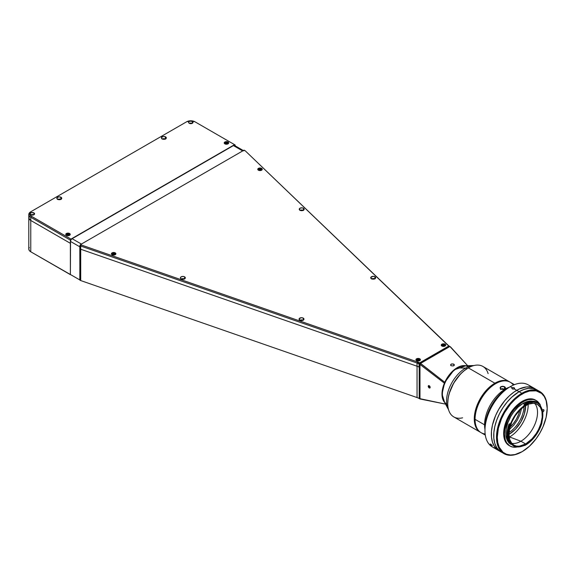 <?xml version="1.0" encoding="UTF-8"?>
<svg xmlns="http://www.w3.org/2000/svg" width="576" height="576" viewBox="0 0 576 576"><rect width="100%" height="100%" fill="white"/><g stroke="black" fill="none" stroke-linecap="round" stroke-linejoin="round"><path stroke-width="0.86" d="M519.797 410.162A19.044 10.994 -60 0 1 510.077 426.996L513.101 423.9L516.276 419.35L518.63 414.324L519.797 410.162M521.546 408.521L520.027 414.382L517.392 419.998L513.85 425.081L509.53 429.329M446.746 404.107A21.564 12.449 -60 0 1 443.578 386.791A21.564 12.449 -60 0 1 457.639 367.891L465.559 368.114L466.776 368.82L465.559 368.114A26.885 15.523 120 0 0 448.538 409.68A26.885 15.523 -60 0 1 448.38 409.392A26.885 15.523 -60 0 1 465.559 368.114L457.639 367.891A21.564 12.449 120 0 0 443.858 400.997L448.38 409.392M473.702 365.53A26.885 15.523 -60 0 1 474.034 365.522A26.885 15.523 120 0 0 465.559 368.114A26.885 15.523 -60 0 1 473.702 365.53L464.17 365.81A21.564 12.449 120 0 0 457.639 367.891L457.243 367.661A21.564 12.449 120 0 0 443.75 384.84A21.564 12.449 120 0 0 444.658 402.48L441.994 394.078L444.787 382.291L454.097 369.85L465.847 365.76A21.564 12.449 120 0 0 457.243 367.661L457.639 367.891A21.564 12.449 -60 0 1 468.31 366.761M453.838 364.19L453.838 365.695L453.838 364.19L454.392 364.946L453.218 365.94L451.138 365.746L450.583 364.939L451.138 364.14L453.218 363.946L454.392 364.946L453.218 365.94L451.138 365.746L450.619 364.716L451.757 363.91L453.838 364.19M449.1 346.039L419.789 362.959L419.191 363.989L419.191 367.186A11.203 6.466 0 0 0 417.053 366.221L80.712 249.235A2.239 1.296 180 0 1 80.28 249.041L79.884 248.81L79.884 280.145L79.884 248.81L80.28 249.041L80.28 280.375L79.884 280.145L80.28 280.375A2.239 1.296 0 0 0 80.712 280.562L80.712 249.235A2.239 1.296 180 0 1 80.28 249.041L80.28 280.375A2.239 1.296 180 0 0 80.712 280.562L80.712 249.235L417.053 366.221L417.053 397.555L80.712 280.562L417.053 397.555L417.053 366.221A11.203 6.466 180 0 1 419.191 367.186L419.191 398.52A11.203 6.466 0 0 0 417.053 397.555A11.203 6.466 0 0 1 419.191 398.52L419.191 363.989L419.983 364.442L419.983 398.974L419.191 398.52L445.536 404.122L419.983 398.974L419.983 364.442L444.398 383.184L419.983 364.442L420.581 363.413L449.892 346.493L449.1 346.039L419.789 362.959L444.787 382.291L420.581 363.413L449.892 346.493L467.669 365.71L450.482 346.838M79.927 246.031L79.805 279.914L30.766 251.784L29.311 250.531L28.8 249.041A6.725 3.881 0 0 0 30.766 251.784L30.766 220.457L28.93 218.47L29.311 216.23L28.8 217.714A6.725 3.881 0 0 0 30.766 220.457L70.38 243.324L30.766 220.457A6.725 3.881 180 0 1 28.8 217.714L29.311 219.197L30.766 220.457L30.766 217.253L31.363 216.223A5.882 3.398 180 0 1 31.363 211.421L30.766 211.766A6.725 3.881 0 0 0 30.766 217.253L70.38 240.127L70.97 239.098L234.562 144.648L235.152 144.994L235.152 145.836L235.152 144.994L194.947 121.781L234.562 144.648L70.97 239.098L31.363 216.223L70.97 239.098L70.38 240.127L70.38 274.658L70.38 243.324L30.766 220.457L30.766 217.253L70.38 240.127L70.38 243.324L30.766 220.457L30.766 251.784L70.38 274.658L70.538 241.452L79.805 246.802A2.239 1.296 -60 0 1 79.884 246.182M28.93 248.285L29.311 247.558M450.727 365.378L450.583 364.939M454.392 364.946L454.248 365.342M418.817 363.96L418.817 363.226L417.55 363.226M303.271 210.348A2.462 1.426 0 0 0 300.132 210.348M301.961 210.686L299.959 210.254L299.426 208.706L300.758 207.936L302.645 207.936L303.444 208.246L303.444 210.254L303.444 208.246A2.462 1.426 180 0 1 304.164 209.246A2.462 1.426 180 0 1 302.645 210.564A2.462 1.426 180 0 1 299.959 210.254A2.462 1.426 180 0 1 299.239 209.246A2.462 1.426 180 0 1 300.758 207.936A2.462 1.426 180 0 1 303.444 208.246L303.977 209.794L301.442 210.686M374.746 278.849A2.462 1.426 0 0 0 371.614 278.849M373.442 279.18L371.434 278.755L370.901 277.207L373.176 276.329L374.926 276.746L374.926 278.755L374.926 276.746A2.462 1.426 180 0 1 375.646 277.747A2.462 1.426 180 0 1 374.119 279.065A2.462 1.426 180 0 1 371.434 278.755A2.462 1.426 180 0 1 370.714 277.747A2.462 1.426 180 0 1 372.233 276.437A2.462 1.426 180 0 1 374.926 276.746L375.458 278.294L372.917 279.18M303.077 320.227A2.462 1.426 0 0 0 299.945 320.227M301.774 320.558L299.765 320.134L299.232 318.578L301.514 317.7L303.257 318.118L303.257 320.134L303.257 318.118A2.462 1.426 180 0 1 303.977 319.126A2.462 1.426 180 0 1 302.458 320.443A2.462 1.426 180 0 1 299.765 320.134A2.462 1.426 180 0 1 299.045 319.126A2.462 1.426 180 0 1 300.571 317.815A2.462 1.426 180 0 1 303.257 318.118L303.79 319.673L301.248 320.558M184.435 278.957A2.462 1.426 0 0 0 181.296 278.957M183.125 279.295L181.123 278.863L180.396 277.862L180.59 277.315L181.922 276.545L183.809 276.545L184.608 276.854L184.608 278.863L184.608 276.854A2.462 1.426 180 0 1 185.328 277.862A2.462 1.426 180 0 1 183.809 279.173A2.462 1.426 180 0 1 181.123 278.863A2.462 1.426 180 0 1 180.396 277.862A2.462 1.426 180 0 1 181.922 276.545A2.462 1.426 180 0 1 184.608 276.854L185.141 278.402L182.599 279.295M419.767 358.79L419.767 359.172L419.767 358.79A2.239 1.296 180 0 1 420.422 359.705A2.239 1.296 180 0 1 419.04 360.9A2.239 1.296 180 0 1 416.599 360.619A2.239 1.296 180 0 1 415.937 359.705A2.239 1.296 180 0 1 417.319 358.51A2.239 1.296 180 0 1 419.767 358.79L420.422 359.705L419.04 360.9L417.319 360.9L415.937 359.705L417.319 358.51L419.767 358.79M115.236 252.871L115.236 253.253L115.236 252.871A2.239 1.296 180 0 1 115.891 253.786A2.239 1.296 180 0 1 114.509 254.981A2.239 1.296 180 0 1 112.068 254.7A2.239 1.296 180 0 1 111.413 253.786A2.239 1.296 180 0 1 112.795 252.59A2.239 1.296 180 0 1 115.236 252.871L115.726 254.282L114.509 254.981L112.795 254.981L111.413 253.786L112.795 252.59L115.236 252.871M261.59 168.379L261.59 168.761L261.59 168.379A2.239 1.296 180 0 1 262.246 169.294A2.239 1.296 180 0 1 260.863 170.489A2.239 1.296 180 0 1 258.422 170.208A2.239 1.296 180 0 1 257.767 169.294A2.239 1.296 180 0 1 259.15 168.098A2.239 1.296 180 0 1 261.59 168.379L262.246 169.294L260.863 170.489L259.15 170.489L257.767 169.294L259.15 168.098L261.59 168.379M445.054 344.196L445.054 344.578L445.054 344.196A2.239 1.296 180 0 1 445.709 345.11A2.239 1.296 180 0 1 444.326 346.306A2.239 1.296 180 0 1 441.878 346.025A2.239 1.296 180 0 1 441.223 345.11A2.239 1.296 180 0 1 442.606 343.915A2.239 1.296 180 0 1 445.054 344.196L445.709 345.11L444.326 346.306L442.606 346.306L441.223 345.11L442.606 343.915L445.054 344.196M192.197 123.358A2.239 1.296 0 0 0 189.382 123.358M192.377 121.435L192.377 123.264L192.377 121.435A2.239 1.296 180 0 1 193.032 122.35A2.239 1.296 180 0 1 191.65 123.545A2.239 1.296 180 0 1 189.209 123.264A2.239 1.296 180 0 1 188.546 122.35A2.239 1.296 180 0 1 189.936 121.154A2.239 1.296 180 0 1 192.377 121.435L193.032 122.35L192.038 123.43L189.936 123.545L188.59 122.602L188.719 121.86L189.936 121.154L192.377 121.435M33.761 214.834A2.239 1.296 0 0 0 30.946 214.834M33.941 212.911L33.941 214.74L33.941 212.911A2.239 1.296 180 0 1 34.596 213.826A2.239 1.296 180 0 1 33.214 215.021A2.239 1.296 180 0 1 30.766 214.74A2.239 1.296 180 0 1 30.11 213.826A2.239 1.296 180 0 1 31.493 212.63A2.239 1.296 180 0 1 33.941 212.911L34.553 214.078L33.214 215.021L31.493 215.021L30.154 214.078L30.283 213.329L31.493 212.63L33.941 212.911M165.427 139.003A2.462 1.426 0 0 0 162.288 139.003M164.117 139.334L161.806 138.694L161.582 137.362L163.375 136.505L165.226 136.721L165.6 138.91L165.6 136.894A2.462 1.426 180 0 1 166.32 137.902A2.462 1.426 180 0 1 164.801 139.219A2.462 1.426 180 0 1 162.115 138.91A2.462 1.426 180 0 1 161.388 137.902A2.462 1.426 180 0 1 162.914 136.591A2.462 1.426 180 0 1 165.6 136.894L166.277 137.628L166.133 138.449L163.591 139.334M60.854 199.375A2.462 1.426 0 0 0 57.722 199.375M59.551 199.706L57.24 199.066L57.01 197.734L58.81 196.877L60.66 197.093L61.027 199.282L61.027 197.266A2.462 1.426 180 0 1 61.754 198.274A2.462 1.426 180 0 1 60.228 199.591A2.462 1.426 180 0 1 57.542 199.282A2.462 1.426 180 0 1 56.822 198.274A2.462 1.426 180 0 1 58.342 196.963A2.462 1.426 180 0 1 61.027 197.266L61.704 198L61.567 198.821L59.026 199.706M227.844 143.942A2.239 1.296 0 0 0 227.815 143.921L227.189 144.166M225.065 143.921A2.239 1.296 0 0 0 225.029 143.942L224.626 142.682L226.44 141.984L228.247 142.682L227.822 143.914M228.024 142.02L228.024 142.452L228.024 142.02A2.239 1.296 180 0 1 228.679 142.934A2.239 1.296 180 0 1 227.297 144.13A2.239 1.296 180 0 1 224.856 143.849A2.239 1.296 180 0 1 224.201 142.934A2.239 1.296 180 0 1 225.583 141.739A2.239 1.296 180 0 1 228.024 142.02L228.636 143.186L227.297 144.13L225.583 144.13L224.244 143.186L224.366 142.438L225.583 141.739L228.024 142.02M69.408 235.411A2.239 1.296 0 0 0 69.372 235.397L68.753 235.634M66.629 235.397A2.239 1.296 0 0 0 66.593 235.411L66.19 234.158L68.004 233.46L69.811 234.158L69.386 235.39M69.588 233.489L69.588 233.921L69.588 233.489A2.239 1.296 180 0 1 70.243 234.403A2.239 1.296 180 0 1 68.861 235.598A2.239 1.296 180 0 1 66.42 235.325A2.239 1.296 180 0 1 65.758 234.403A2.239 1.296 180 0 1 67.147 233.208A2.239 1.296 180 0 1 69.588 233.489L70.2 234.662L69.25 235.483L67.147 235.598L65.801 234.662L65.93 233.914L67.147 233.208L69.588 233.489M31.363 211.421L186.631 121.781A5.882 3.398 180 0 1 194.947 121.781L190.793 120.787L186.631 121.781L31.363 211.421L30.089 212.522L29.642 213.826L30.089 215.122L31.363 216.223L30.766 217.253A6.725 3.881 180 0 1 28.8 214.51A6.725 3.881 180 0 1 30.766 211.766L31.363 211.421L30.766 211.766M57.542 199.462L59.285 199.044L61.027 199.462M162.115 139.09L163.858 138.672L165.6 139.09M244.066 150.134L80.482 244.584L79.884 245.614L79.884 248.81L80.28 249.041L79.884 248.81L79.884 245.614L80.28 245.844L80.28 249.041A2.239 1.296 0 0 0 80.712 249.235L80.712 246.031A2.239 1.296 180 0 1 80.28 245.844L80.28 249.041A2.239 1.296 0 0 0 80.712 249.235L417.053 366.221A11.203 6.466 180 0 1 419.033 367.099L419.033 367.099A11.203 6.466 0 0 0 417.053 366.221L417.053 363.024A11.203 6.466 180 0 1 419.033 363.895L419.033 367.099L419.033 363.895L419.63 362.866L448.942 345.946A12.046 6.955 180 0 1 447.3 344.707L245.39 150.955A2.239 1.296 0 0 0 245.052 150.71L244.462 150.365A1.404 0.806 180 0 1 244.67 150.523A1.404 0.806 0 0 0 244.462 150.365L244.066 150.134L80.482 244.584L80.878 244.814L80.28 245.844A2.239 1.296 0 0 0 80.712 246.031L417.053 363.024L417.053 366.221L80.712 249.235L80.712 246.031L417.053 363.024L417.485 361.922L81.144 244.93L80.712 246.031L81.144 244.93A1.404 0.806 180 0 1 80.878 244.814A1.404 0.806 0 0 0 81.144 244.93L417.485 361.922A12.046 6.955 180 0 1 419.63 362.866L448.942 345.946L449.539 346.284A11.203 6.466 180 0 1 448.02 345.146L245.39 150.955A2.239 1.296 180 0 0 245.052 150.71L244.462 150.365M417.038 363.319L417.708 362.938M418.651 362.938L419.414 363.593M417.118 362.858A2.239 1.296 0 0 0 419.465 362.779M181.123 279.05L182.866 278.633L184.608 279.05M299.765 320.314L301.514 319.896L303.257 320.314M371.434 278.935L373.176 278.525L374.926 278.935M299.959 210.442L301.702 210.024L303.444 210.442M243.799 150.826L234.533 145.476A2.239 1.296 120 0 0 233.41 145.584L72.122 238.709L81.389 244.058L72.122 238.709A2.239 1.296 120 0 0 70.538 241.452L79.805 246.802L79.884 279.871M233.41 145.584L242.676 150.941L233.41 145.584M490.442 444.01L492.365 445.752L490.536 444.636L490.219 443.981L490.781 444.168L492.365 445.687L490.716 444.802L490.442 444.01M495.871 448.308A35.849 20.7 -60 0 1 484.963 430.546A35.849 20.7 -60 0 1 510.314 386.64L512.222 387.742L510.314 386.64A35.849 20.7 120 0 0 486.893 418.234A35.849 20.7 120 0 0 492.394 446.954L498.773 450.641A35.849 20.7 -60 0 1 493.279 421.92A35.849 20.7 -60 0 1 516.701 390.326L514.202 388.886L512.438 389.009L511.841 388.159L512.683 387.569L514.202 387.763L514.202 388.886L514.202 387.763L514.512 388.627L513.749 389.059L512.676 389.081L511.812 388.325L512.438 387.641L513.994 387.662L514.613 388.325L514.202 388.886L516.701 390.326A35.849 20.7 -60 0 1 534.629 388.548A35.849 20.7 120 0 0 516.701 390.326A35.849 20.7 120 0 0 493.279 421.92A35.849 20.7 120 0 0 498.773 450.641L494.345 446.306L492.444 442.102L491.472 437.033L491.472 431.294L492.444 425.102L495.626 415.505L498.773 409.248L504.749 400.68L509.342 395.834L514.217 391.903L519.185 389.03L526.399 386.95L530.784 387.13L534.629 388.548L528.242 384.862A35.849 20.7 120 0 0 510.314 386.64L507.938 388.008A32.486 18.756 120 0 0 484.963 427.802L485.41 422.374L486.713 416.642L488.837 410.832L493.366 402.444L497.11 397.397L501.271 393.005L505.685 389.441L510.314 386.64A35.849 20.7 -60 0 1 531.144 387.202M503.518 389.102L502.79 388.994L503.518 389.102M502.063 389.059L502.79 388.994L502.063 389.059M502.02 388.706A26.33 15.199 120 0 0 501.206 389.153M509.213 437.184A26.33 15.199 120 0 0 509.573 436.975L520.898 441.23L525.65 443.974L532.022 438.84L536.206 433.519L538.51 429.53L541.022 423.245L542.21 417.089L541.966 411.595L540.324 407.239L537.415 404.388L533.491 403.294L528.898 404.05L524.023 406.591A21.845 12.614 -60 0 1 509.098 432.425A21.845 12.614 120 0 0 524.009 406.598L519.286 410.695L515.102 416.009L511.819 422.078L509.731 428.378L509.018 434.369L509.731 439.531L511.819 443.426L513.886 445.14A23.53 13.586 -60 0 1 510.286 426.29A23.53 13.586 -60 0 1 525.65 405.554A23.53 13.586 -60 0 1 537.415 404.388A23.53 13.586 -60 0 1 541.022 423.245A23.53 13.586 -60 0 1 525.65 443.974L520.898 441.23A23.53 13.586 120 0 0 535.543 422.683A23.53 13.586 120 0 0 534.794 403.438A23.53 13.586 -60 0 1 535.543 422.683A23.53 13.586 -60 0 1 520.898 441.23L509.573 436.975A26.33 15.199 120 0 0 528.185 404.316M509.364 434.117L509.033 433.534L509.018 434.311A22.968 13.262 -60 0 0 509.364 434.117A22.968 13.262 -60 0 0 525.6 405.583L524.369 413.878L520.848 421.992L515.578 429.098L509.364 434.117M475.063 419.112A28.57 16.495 -60 0 1 495.266 383.897L494.87 383.206A29.131 16.819 120 0 0 475.733 409.234A29.131 16.819 120 0 0 480.708 432.439A29.131 16.819 -60 0 1 480.305 432.216A29.131 16.819 -60 0 1 475.841 408.874A29.131 16.819 -60 0 1 494.87 383.206L468.331 367.884A29.131 16.819 120 0 0 449.302 393.552A29.131 16.819 120 0 0 453.766 416.894L480.305 432.216M462.629 417.816A29.131 16.819 -60 0 1 447.732 403.56A29.131 16.819 -60 0 1 468.331 367.884L467.935 368.114A28.57 16.495 120 0 0 447.732 403.106A28.57 16.495 120 0 0 447.732 403.33M447.732 403.56L448.121 398.333L449.273 393.293L453.65 383.191L460.202 374.357L463.99 370.836L468.331 367.884A29.131 16.819 -60 0 1 488.124 373.658M509.429 381.766L482.897 366.444A29.131 16.819 120 0 0 468.331 367.884L494.87 383.206A29.131 16.819 -60 0 1 509.429 381.766A29.131 16.819 -60 0 1 509.825 382.003A29.131 16.819 120 0 0 494.87 383.206L495.266 383.897A28.57 16.495 120 0 0 475.063 418.882L475.063 419.342A29.131 16.819 -60 0 1 495.662 383.666A29.131 16.819 -60 0 1 513.374 385.085M504.576 389.138L502.301 388.67L500.458 389.527M501.408 389.254L500.27 387.986L501.005 386.906L502.79 386.532L504.576 387.014L504.576 388.966L504.576 387.014L505.31 387.986L504.389 389.059M495.461 383.782A28.57 16.495 120 0 0 495.266 383.897L495.662 383.666M484.567 424.829A29.131 16.819 -60 0 1 509.184 387.288A29.131 16.819 120 0 0 484.567 424.829L485.1 424.829L484.567 424.829A29.131 16.819 120 0 0 484.963 429.242A29.131 16.819 -60 0 1 484.567 424.829L475.063 419.342L484.567 424.829M514.433 384.653L510.228 382.226A29.131 16.819 120 0 0 487.778 390.024A29.131 16.819 120 0 0 475.063 419.342A29.131 16.819 120 0 0 481.097 432.677L485.302 435.103M502.783 389.412L500.854 389.009L500.054 387.835L500.861 386.669L502.798 386.258L504.727 386.77L505.526 387.835L504.72 388.894L502.783 389.412M485.15 433.973A29.131 16.819 -60 0 1 475.063 419.342L475.063 418.882M428.854 387.677A1.368 0.792 60 0 1 428.227 386.266A1.368 0.792 60 0 1 429.53 385.97A1.368 0.792 60 0 1 430.142 387.576A1.368 0.792 60 0 1 429.192 387.943A1.368 0.792 60 0 1 428.854 387.677L429.761 388.058L430.157 387.346L429.703 386.165L428.789 385.574L428.227 386.309L428.854 387.677M429.869 387.086L429.631 387.691L428.954 387.432L428.753 385.963L429.869 387.086M442.483 346.27A1.958 1.13 180 0 1 442.08 344.491L442.001 344.534A2.074 1.195 0 0 0 441.41 345.542M443.714 345.751L443.714 344.75L444.406 345.146L442.778 344.894L442.526 345.434L444.154 345.686L443.218 345.83M442.778 345.578L442.778 344.894L442.526 345.434M445.471 345.686A2.074 1.195 0 0 0 445.522 345.218A2.074 1.195 0 0 0 444.888 344.513M442.001 344.534L442.08 344.491A1.958 1.13 180 0 1 444.852 344.491A1.958 1.13 180 0 1 444.852 346.09L444.218 346.334M442.714 346.334L441.835 345.917L441.54 345.067L443.081 344.182L445.097 344.664L445.392 345.514L444.852 346.09M444.154 345.686L444.406 345.146M417.204 360.871A1.958 1.13 180 0 1 416.794 359.086L416.714 359.136A2.074 1.195 0 0 0 416.124 360.144M417.492 360.18L417.492 359.496L418.428 359.345L418.428 360.353M417.24 360.036L418.867 360.288L419.119 359.741L418.428 359.345L417.24 360.036L417.931 360.432M420.185 360.281A2.074 1.195 0 0 0 420.235 359.82A2.074 1.195 0 0 0 419.602 359.114M416.714 359.136L416.794 359.086A1.958 1.13 180 0 1 419.566 359.086A1.958 1.13 180 0 1 419.566 360.691L418.932 360.936M417.427 360.936L416.218 359.892L417.794 358.776L419.99 359.453L419.566 360.691M418.867 360.288L419.119 359.741M225.756 143.41L225.756 142.718L226.692 142.574L226.692 143.582M225.504 143.258L226.188 143.654L227.376 142.97L225.756 142.718L225.504 143.258L226.188 143.654M225.691 144.166L225.05 143.914M68.256 235.051L68.256 234.05L68.94 234.446L67.313 234.194L67.068 234.734L67.752 235.13L68.94 234.446M67.313 234.878L67.313 234.194L67.068 234.734M67.248 235.634L66.614 235.39M258.581 168.696A2.074 1.195 0 0 0 257.94 169.661M259.027 170.453A1.958 1.13 180 0 1 258.048 169.387A1.958 1.13 180 0 1 259.286 168.422L259.322 168.581M259.646 169.934L259.646 168.955L259.049 169.394L260.366 169.992L260.964 169.553L260.611 169.034L259.049 169.394M262.008 169.87A2.074 1.195 0 0 0 262.073 169.474A2.074 1.195 0 0 0 261.432 168.696M259.229 170.51L258.048 169.452L259.286 168.422A1.958 1.13 180 0 1 261.77 168.984A1.958 1.13 180 0 1 260.986 170.453M257.933 169.567L259.258 168.401L261.122 168.545L261.922 169.711L260.726 170.525M112.673 254.952A1.958 1.13 180 0 1 112.133 253.253L112.046 253.303A2.074 1.195 0 0 0 111.6 254.232M115.661 254.362A2.074 1.195 0 0 0 115.704 253.894A2.074 1.195 0 0 0 115.078 253.195M112.046 253.303L112.133 253.253A1.958 1.13 180 0 1 114.89 253.087A1.958 1.13 180 0 1 115.178 254.686L114.588 254.966M112.738 254.974L111.701 253.865L113.076 252.886L115.164 253.246L115.603 253.85L115.178 254.686M114.559 253.771L112.903 253.613L112.745 254.167L114.408 254.326L114.559 253.771M509.803 423.684L510.516 424.094L510.019 424.591L509.27 424.361A25.373 14.652 120 0 0 509.27 443.174A25.373 14.652 -60 0 1 509.27 424.361L508.954 424.181A25.373 14.652 120 0 0 508.954 442.987L510.163 442.872L508.594 439.344L508.226 432.446L510.019 424.591L509.27 424.181L509.803 423.684L510.516 424.094A24.314 14.033 -60 0 1 524.664 405.518L523.951 405.108A24.314 14.033 -60 0 1 524.851 404.554M532.591 401.234L529.618 401.119L526.392 401.854L523.037 403.409L524.758 404.395L523.037 403.409A24.314 14.033 120 0 0 507.931 422.51A24.314 14.033 120 0 0 508.622 442.39M541.598 422.993L541.771 423.094A25.373 14.652 -60 0 1 541.706 423.324A25.373 14.652 120 0 0 541.771 423.094L541.807 423.353A24.818 14.328 -60 0 1 525.65 445.025A24.818 14.328 -60 0 1 525.348 445.198L520.582 446.659L516.542 446.861L513.108 445.579L510.516 442.915A24.314 14.033 -60 0 0 513.497 445.817L512.136 444.895M524.966 444.996A24.314 14.033 -60 0 1 513.497 445.817M509.335 443.153A24.314 14.033 120 0 0 510.883 444.312L509.335 443.153M524.39 404.827L524.966 405.158L524.39 404.827M525.254 403.819A25.373 14.652 -60 0 1 537.941 402.559A25.373 14.652 -60 0 1 540.13 404.359L540.194 404.978L540.13 404.359A25.373 14.652 120 0 0 525.254 403.819L524.938 403.632L525.254 403.819A25.373 14.652 120 0 0 524.628 404.194A25.373 14.652 -60 0 1 525.254 403.819M537.782 402.473A25.373 14.652 120 0 0 537.624 402.379A25.373 14.652 120 0 0 524.938 403.632A25.373 14.652 120 0 0 524.311 404.006L525.038 404.87A24.818 14.328 -60 0 1 540.202 405.036L540.194 404.978M509.954 443.009L510.019 442.994A24.818 14.328 -60 0 1 510.019 424.591L513.058 418.522L516.413 413.359L520.373 408.924L525.038 404.87L529.452 402.79L533.621 402.113L537.278 402.876L540.202 405.036L542.448 410.839L542.837 415.296L541.807 423.353L540.634 426.665L537.365 433.087L533.102 438.804L525.65 445.025A24.818 14.328 -60 0 1 525.348 445.198L524.945 445.435A25.373 14.652 120 0 0 525.254 445.255L525.65 445.025L525.254 445.255A25.373 14.652 -60 0 1 524.945 445.435L524.628 445.248A25.373 14.652 120 0 0 525.146 444.953M517.428 446.947A26.273 15.17 -60 0 1 509.904 446.004A26.273 15.17 -60 0 1 505.872 424.958A26.273 15.17 -60 0 1 523.037 401.803L522.245 401.35A26.273 15.17 120 0 0 505.08 424.498A26.273 15.17 120 0 0 509.112 445.55A26.273 15.17 120 0 0 509.515 445.766L505.865 442.368L504.029 437.501L503.755 431.366L505.08 424.498L507.888 417.478L513.49 408.938L520.423 402.502L522.245 401.35L523.037 401.803A26.273 15.17 -60 0 1 536.177 400.507A26.273 15.17 -60 0 1 539.352 403.582M521.849 451.843L522.245 451.613A35.287 20.376 -60 0 1 497.29 437.206A35.287 20.376 -60 0 1 522.245 393.984L521.849 393.3A35.849 20.7 120 0 0 496.498 437.206A35.849 20.7 120 0 0 521.849 451.843A35.849 20.7 -60 0 1 503.928 453.614A35.849 20.7 -60 0 1 498.427 424.886A35.849 20.7 -60 0 1 521.849 393.3L519.077 391.694A35.849 20.7 120 0 0 495.655 423.288A35.849 20.7 120 0 0 501.149 452.016A35.849 20.7 120 0 0 502.589 452.722A35.849 20.7 -60 0 1 501.149 452.016A35.849 20.7 -60 0 1 495.655 423.288A35.849 20.7 -60 0 1 519.077 391.694L521.849 393.3A35.849 20.7 -60 0 1 539.777 391.522A35.849 20.7 -60 0 1 547.2 408.161A35.849 20.7 120 0 0 547.2 407.93A35.849 20.7 120 0 0 521.849 393.3L522.245 393.984A35.287 20.376 -60 0 1 547.2 408.391A35.287 20.376 -60 0 1 522.245 451.613L521.849 451.843M542.29 410.177A1.289 0.742 -60 0 1 542.326 410.155L543.038 409.738A1.289 0.742 -60 0 1 543.686 409.68A1.289 0.742 -60 0 1 543.881 410.71A1.289 0.742 -60 0 1 543.038 411.847L542.585 411.581L543.038 411.847L542.664 412.063L543.55 411.372L543.881 409.903L543.218 409.658L542.153 410.278M539.777 391.522L537.005 389.923A35.849 20.7 120 0 0 519.077 391.694L516.701 390.326L519.077 391.694A35.849 20.7 -60 0 1 537.005 389.923L533.16 388.498L528.775 388.325L524.023 389.405L519.077 391.694L511.718 397.202L507.125 402.055L502.992 407.628L499.478 413.712L496.721 420.077L494.82 426.478L493.848 432.662L493.848 438.401L494.82 443.47L496.721 447.674L499.478 450.85L503.928 453.614M522.245 451.613L515.002 454.558L510.48 455.004L506.412 454.212L502.956 452.218L499.19 447.134L497.772 442.548L497.29 437.206L498.37 428.22L501.494 418.766L504.598 412.61L510.48 404.179L515.002 399.406L519.797 395.532L524.693 392.71L529.488 391.039L536.112 390.838L541.534 393.379L544.255 396.511L546.127 400.644L547.2 408.391L546.127 417.377L542.995 426.83L539.892 432.986L536.112 438.754L529.488 446.191L522.245 451.613M535.385 400.046L532.57 399.002L529.358 398.873L525.874 399.665L522.245 401.35A26.273 15.17 120 0 1 535.385 400.046L537.401 401.357L539.424 403.682M540.814 406.764L540.173 405.079A26.273 15.17 -60 0 1 540.749 406.555M517.644 446.897L512.719 447.048L509.904 446.004L506.657 442.829L505.26 439.747L504.461 433.98L504.821 429.588L507.593 420.257L511.25 413.474L514.282 409.392L521.215 402.962L524.858 400.86L528.43 399.614L533.362 399.463L536.177 400.507M532.404 401.206A24.314 14.033 120 0 0 523.037 403.409L518.047 407.138L513.49 412.265L510.883 416.239L507.881 422.654L506.182 429.12L505.93 435.082L506.585 438.516L508.745 442.534M520.898 441.23A23.53 13.586 -60 0 1 511.754 443.347A23.53 13.586 120 0 0 520.898 441.23M525.65 443.974A23.53 13.586 -60 0 1 513.893 445.14L516.413 446.076L519.286 446.191L525.65 443.974M540.115 405.684A24.314 14.033 -60 0 1 541.627 422.885M28.8 249.041L28.8 214.51M484.963 430.546L484.963 427.802M502.639 386.251L503.179 386.568M468.331 367.884L467.935 368.114M500.27 388.505L500.27 387.986M505.31 388.411L505.31 387.986M441.396 345.384L442.022 344.484C443.851 343.872 445.018 344.174 445.536 345.384M416.11 359.978L416.736 359.086C418.565 358.474 419.731 358.769 420.25 359.978M262.08 169.567C261.353 169.243 263.549 168.739 259.258 168.401M111.578 254.059L112.068 253.253C113.904 252.526 115.121 252.792 115.726 254.059M509.904 446.004L509.112 445.55M547.2 407.93L547.2 408.391M498.773 450.641L501.149 452.016M534.629 388.548L537.005 389.923"/></g></svg>
